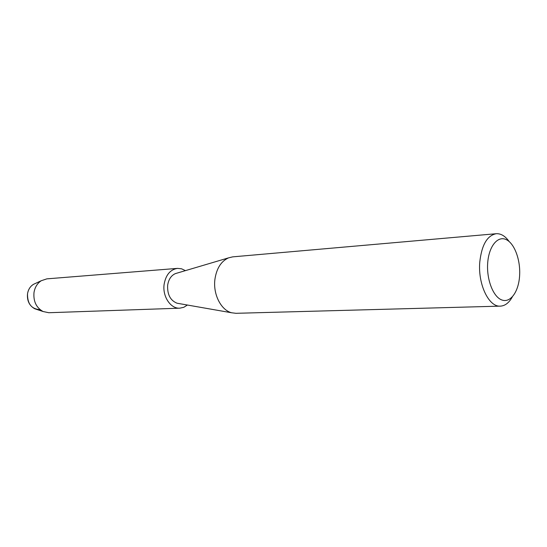 <?xml version="1.0" encoding="UTF-8"?>
<svg xmlns="http://www.w3.org/2000/svg" width="547" height="547" viewBox="0 0 547 547"><rect width="100%" height="100%" fill="white"/><g stroke="black" fill="none" stroke-linecap="round" stroke-linejoin="round"><path stroke-width="0.82" d="M40.095 309.643C31.528 309.144 27.336 303.838 27.521 293.725C28.519 288.467 31.186 285.028 35.521 283.401L41.271 280.72L46.871 278.854L177.502 268.379L181.57 268.796L185.426 270.635M512.32 296.912C509.059 302.792 505.072 305.869 500.355 306.135L235.962 313.308L231.668 312.781C221.05 310.231 212.899 294.231 214.923 279.305C216.571 268.42 221.097 261.275 228.516 257.869L232.721 256.858L496.197 233.719C500.915 233.446 505.23 236.044 509.141 241.521M178.671 303.503L177.064 303.223C170.336 300.494 167.204 294.491 167.662 285.219C168.592 279.387 171.156 275.517 175.361 273.616L176.927 273.151M500.355 306.135C488.868 307.236 477.798 284.221 479.774 262.102C481.688 244.967 487.158 235.511 496.197 233.719M519.595 275.941C518.618 291.756 510.495 303.182 501.886 299.988C493.271 297.042 486.427 279.524 487.692 262.977C488.833 246.382 497.626 235.566 506.064 239.538C514.529 243.271 520.696 260.181 519.595 275.941M37.025 309.513L34.687 308.734C29.299 305.677 26.912 300.672 27.521 293.725C28.239 289.575 30.167 286.478 33.292 284.44M187.402 305.035L183.785 307.305L179.785 308.18L48.82 312.727L43.042 311.51C36.252 307.646 33.244 301.301 34.003 292.481C34.912 287.216 37.333 283.298 41.271 280.72M179.785 308.18C170.63 308.898 162.302 296.392 164.127 284.283C165.837 274.833 170.295 269.534 177.502 268.379M177.064 303.223L231.668 312.781M175.361 273.616L228.516 257.869M34.687 308.734L43.042 311.51"/></g></svg>

